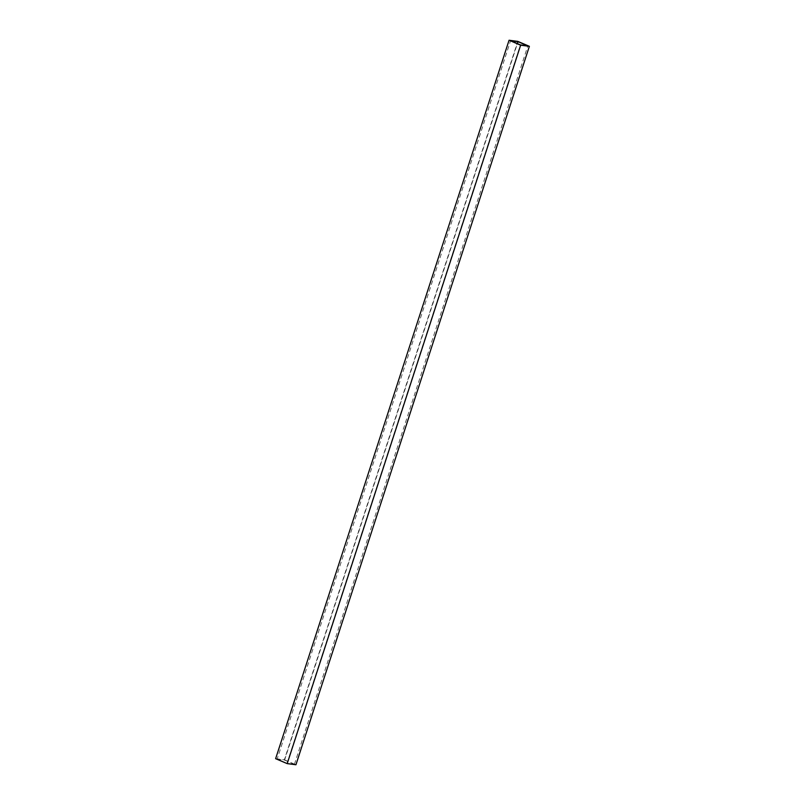 <?xml version="1.0" encoding="UTF-8"?>
<svg xmlns="http://www.w3.org/2000/svg" width="805" height="805" viewBox="0 0 805 805"><rect width="100%" height="100%" fill="white"/><g stroke="black" fill="none" stroke-linecap="round" stroke-linejoin="round"><path stroke-width="0.6" stroke-dasharray="4.03 3.02" d="M275.622 758.682L284.356 759.809L517.796 41.377M284.356 759.809L295.938 764.75M277.151 759.135L284.578 760.091L294.419 764.297L286.993 763.341L277.151 759.135L510.581 40.703M286.993 763.341L520.422 44.909M284.578 760.091L517.374 43.601M294.419 764.297L527.849 45.865"/><path stroke-width="1.21" d="M509.062 40.25L517.796 41.377L529.378 46.318L520.644 45.191L509.062 40.25L275.622 758.682L287.204 763.623L520.644 45.191M287.204 763.623L295.938 764.75L529.378 46.318M520.422 44.909L510.581 40.703L518.007 41.659L527.849 45.865L520.422 44.909M517.374 43.601L518.007 41.659"/></g></svg>
